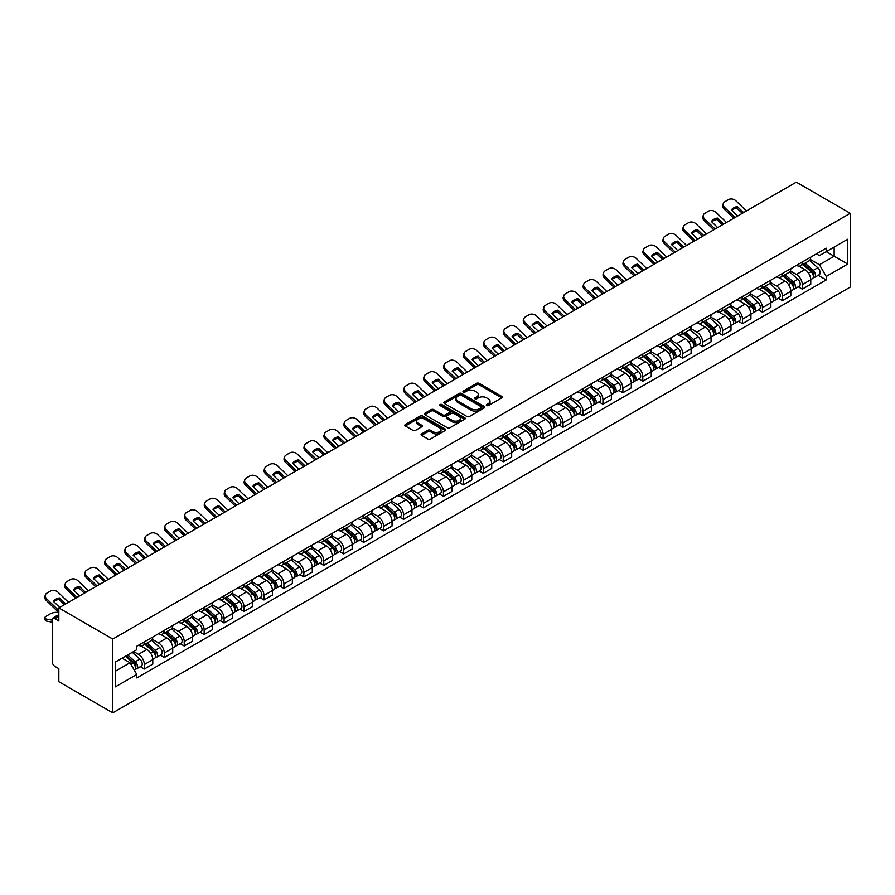 <?xml version="1.0" encoding="UTF-8"?>
<svg xmlns="http://www.w3.org/2000/svg" width="895" height="895" viewBox="0 0 895 895"><rect width="100%" height="100%" fill="white"/><g stroke="black" fill="none" stroke-linecap="round" stroke-linejoin="round"><path stroke-width="1.34" d="M486.656 405.536A1.242 0.716 0 0 0 488.413 405.536L501.748 397.839A1.779 1.029 0 0 0 502.263 397.111A1.779 1.029 0 0 0 501.748 396.384L479.161 383.351A1.779 1.029 0 0 0 476.655 383.351L463.33 391.048A1.242 0.716 0 0 0 465.087 392.066L466.81 391.07A5.672 3.278 0 0 1 474.831 391.07L476.722 392.155A5.672 3.278 0 0 1 478.377 394.471A5.672 3.278 0 0 1 476.722 396.787L474.999 397.783A1.242 0.716 0 0 0 476.755 398.801L478.478 397.805A5.672 3.278 0 0 1 486.5 397.805L488.39 398.89A5.672 3.278 0 0 1 490.046 401.206A5.672 3.278 0 0 1 488.39 403.522L486.656 404.518A1.242 0.716 0 0 0 486.656 405.536L486.656 404.518M421.579 433.907A1.779 1.029 0 0 0 421.064 434.634A1.779 1.029 0 0 0 421.579 435.362L427.911 439.02A1.779 1.029 0 0 0 430.428 439.02L445.229 430.473A1.779 1.029 0 0 0 445.744 429.745A1.779 1.029 0 0 0 445.229 429.018L422.641 415.985A1.779 1.029 0 0 0 420.135 415.985L405.334 424.532A1.779 1.029 0 0 0 404.82 425.248A1.779 1.029 0 0 0 405.334 425.975L412.987 430.394A1.779 1.029 0 0 0 415.493 430.394L421.836 426.736A1.779 1.029 0 0 0 422.35 426.009A1.779 1.029 0 0 0 421.836 425.293L418.032 423.1A4.744 2.741 0 0 1 416.645 421.165A4.744 2.741 0 0 1 419.576 418.625A4.744 2.741 0 0 1 424.745 419.218L439.613 427.81A4.744 2.741 0 0 1 441 429.745A4.744 2.741 0 0 1 438.08 432.274A4.744 2.741 0 0 1 432.9 431.681L430.428 430.249A1.779 1.029 0 0 0 427.911 430.249L421.579 433.907L421.579 435.362L427.911 431.726L427.911 430.249M112.77 639.064L58.835 607.918L796.315 182.144L850.25 213.29L112.77 639.064L112.77 712.856L850.25 287.082L850.25 213.29M466.933 416.488A1.779 1.029 0 0 0 469.439 416.488L484.251 407.941A1.779 1.029 0 0 0 484.766 407.214A1.779 1.029 0 0 0 484.251 406.498L461.663 393.453A1.779 1.029 0 0 0 459.157 393.453L444.356 402A1.779 1.029 0 0 0 443.83 402.728A1.779 1.029 0 0 0 444.356 403.455L466.933 416.488M440.519 405.804A1.242 0.716 0 0 1 441.783 405.972L464.718 419.218L449.939 427.754A1.779 1.029 0 0 1 447.422 427.754L424.845 414.709L431.177 411.085L431.177 409.608L424.845 413.266A1.779 1.029 0 0 0 424.319 413.993A1.779 1.029 0 0 0 424.845 414.709L424.845 413.266M431.177 411.085A1.779 1.029 0 0 1 433.683 411.085L433.683 409.608A1.779 1.029 0 0 0 431.177 409.608M433.683 409.608L442.846 414.9A1.779 1.029 0 0 0 445.352 414.9L449.558 412.472A1.779 1.029 0 0 0 450.073 411.745A1.779 1.029 0 0 0 449.558 411.018L440.027 405.513A1.242 0.716 0 0 1 441.783 404.506L464.74 417.752A1.779 1.029 0 0 1 465.255 418.48A1.779 1.029 0 0 1 464.74 419.207L464.74 417.752M58.835 607.918L58.835 620.985L54.875 618.691A3.614 2.092 -120 0 0 53.073 618.512A3.614 2.092 -120 0 0 52.324 620.168L52.324 661.942A3.614 2.092 -120 0 0 54.875 666.361L58.835 668.654L58.835 681.71L112.77 712.856M802.323 261.989A8.312 4.799 60 0 1 800.6 265.726L809.035 260.848A8.312 4.799 -120 0 0 810.758 257.122M790.352 270.939L796.438 274.463A8.312 4.799 60 0 1 802.323 284.644L810.758 279.777A8.312 4.799 -120 0 0 804.874 269.585L798.843 266.106M810.758 279.777L810.758 284.274L802.323 289.141L798.273 286.814M800.6 265.726A8.312 4.799 60 0 1 796.505 265.345M802.323 284.644L802.323 289.141M782.387 273.501A8.312 4.799 60 0 1 780.664 277.226L789.099 272.36A8.312 4.799 -120 0 0 790.822 268.634M778.337 298.315L782.387 300.653L790.822 295.786L790.822 291.289A8.312 4.799 -120 0 0 784.937 281.097L778.896 277.618M780.664 277.226A8.312 4.799 60 0 1 776.569 276.857M770.405 282.451L776.502 285.975A8.312 4.799 60 0 1 782.387 296.156L782.387 300.653M762.439 285.013A8.312 4.799 60 0 1 760.716 288.738L769.152 283.872A8.312 4.799 -120 0 0 770.875 280.146M758.401 309.827L762.439 312.165L770.875 307.298L770.875 302.79A8.312 4.799 -120 0 0 765.001 292.609L758.96 289.13M760.716 288.738A8.312 4.799 60 0 1 756.633 288.369M750.469 293.963L756.566 297.487A8.312 4.799 60 0 1 762.439 307.667L762.439 312.165M742.503 296.525A8.312 4.799 60 0 1 740.78 300.25L749.216 295.384A8.312 4.799 -120 0 0 750.939 291.647M738.465 321.339L742.503 323.677L750.939 318.81L750.939 314.302A8.312 4.799 -120 0 0 745.065 304.121L739.024 300.642M740.78 300.25A8.312 4.799 60 0 1 736.686 299.881M730.533 305.475L736.63 308.999A8.312 4.799 60 0 1 742.503 319.179L742.503 323.677M722.567 308.037A8.312 4.799 60 0 1 720.844 311.762L729.28 306.895A8.312 4.799 -120 0 0 731.002 303.159M718.517 332.85L722.567 335.189L731.002 330.322L731.002 325.814A8.312 4.799 -120 0 0 725.118 315.633L719.088 312.154M720.844 311.762A8.312 4.799 60 0 1 716.75 311.393M710.596 316.987L716.682 320.5A8.312 4.799 60 0 1 722.567 330.691L722.567 335.189M702.631 319.549A8.312 4.799 60 0 1 700.908 323.274L709.343 318.407A8.312 4.799 -120 0 0 711.066 314.671M698.581 344.362L702.631 346.701L711.066 341.834L711.066 337.325A8.312 4.799 -120 0 0 705.182 327.145L699.14 323.666M700.908 323.274A8.312 4.799 60 0 1 696.813 322.905M690.66 328.499L696.746 332.011A8.312 4.799 60 0 1 702.631 342.203L702.631 346.701M682.684 331.06A8.312 4.799 60 0 1 680.972 334.786L689.407 329.919A8.312 4.799 -120 0 0 691.119 326.183M678.645 355.874L682.684 358.213L691.119 353.346L691.119 348.837A8.312 4.799 -120 0 0 685.246 338.657L679.204 335.166M680.972 334.786A8.312 4.799 60 0 1 676.877 334.417M670.713 340.01L676.81 343.523A8.312 4.799 60 0 1 682.684 353.715L682.684 358.213M662.747 342.572A8.312 4.799 60 0 1 661.025 346.298L669.46 341.431A8.312 4.799 -120 0 0 671.183 337.695M658.709 367.386L662.747 369.724L671.183 364.858L671.183 360.349A8.312 4.799 -120 0 0 665.309 350.169L659.268 346.678M661.025 346.298A8.312 4.799 60 0 1 656.93 345.929M650.777 351.522L656.874 355.035A8.312 4.799 60 0 1 662.747 365.227L662.747 369.724M642.811 354.084A8.312 4.799 60 0 1 641.088 357.81L649.524 352.943A8.312 4.799 -120 0 0 651.247 349.207M638.761 378.898L642.811 381.236L651.247 376.37L651.247 371.861A8.312 4.799 -120 0 0 645.362 361.681L639.332 358.19M641.088 357.81A8.312 4.799 60 0 1 636.994 357.441M630.841 363.034L636.927 366.547A8.312 4.799 60 0 1 642.811 376.739L642.811 381.236M622.875 365.596A8.312 4.799 60 0 1 621.152 369.322L629.588 364.455A8.312 4.799 -120 0 0 631.311 360.719M618.825 390.41L622.875 392.748L631.311 387.882L631.311 383.373A8.312 4.799 -120 0 0 625.426 373.193L619.396 369.702M621.152 369.322A8.312 4.799 60 0 1 617.058 368.953M610.905 374.546L616.991 378.059A8.312 4.799 60 0 1 622.875 388.251L622.875 392.748M602.928 377.108A8.312 4.799 60 0 1 601.216 380.834L609.652 375.967A8.312 4.799 -120 0 0 611.375 372.231M598.889 401.922L602.939 404.26L611.375 399.383L611.375 394.885A8.312 4.799 -120 0 0 605.49 384.705L599.449 381.214M601.216 380.834A8.312 4.799 60 0 1 597.122 380.464M590.957 386.058L597.054 389.571A8.312 4.799 60 0 1 602.939 399.752L602.939 404.26M582.992 388.609A8.312 4.799 60 0 1 581.269 392.346L589.704 387.479A8.312 4.799 -120 0 0 591.427 383.742M578.953 413.434L582.992 415.772L591.427 410.894L591.427 406.397A8.312 4.799 -120 0 0 585.554 396.216L579.512 392.726M581.269 392.346A8.312 4.799 60 0 1 577.185 391.976M571.021 397.57L577.118 401.083A8.312 4.799 60 0 1 582.992 411.264L582.992 415.772M563.056 400.121A8.312 4.799 60 0 1 561.333 403.858L569.768 398.991A8.312 4.799 -120 0 0 571.491 395.254M559.017 424.946L563.056 427.284L571.491 422.406L571.491 417.909A8.312 4.799 -120 0 0 565.618 407.728L559.576 404.238M561.333 403.858A8.312 4.799 60 0 1 557.238 403.488M551.085 409.082L557.182 412.595A8.312 4.799 60 0 1 563.056 422.776L563.056 427.284M543.12 411.633A8.312 4.799 60 0 1 541.397 415.369L549.832 410.503A8.312 4.799 -120 0 0 551.555 406.766M539.07 436.458L543.12 438.796L551.555 433.918L551.555 429.421A8.312 4.799 -120 0 0 545.67 419.24L539.64 415.75M541.397 415.369A8.312 4.799 60 0 1 537.302 414.989M531.149 420.594L537.235 424.107A8.312 4.799 60 0 1 543.12 434.288L543.12 438.796M523.183 423.145A8.312 4.799 60 0 1 521.461 426.881L529.896 422.015A8.312 4.799 -120 0 0 531.619 418.278M519.134 447.97L523.183 450.308L531.619 445.43L531.619 440.933A8.312 4.799 -120 0 0 525.734 430.752L519.693 427.262M521.461 426.881A8.312 4.799 60 0 1 517.366 426.501M511.202 432.106L517.299 435.619A8.312 4.799 60 0 1 523.183 445.799L523.183 450.308M503.236 434.657A8.312 4.799 60 0 1 501.513 438.393L509.949 433.527A8.312 4.799 -120 0 0 511.671 429.79M499.197 459.482L503.236 461.82L511.671 456.942L511.671 452.445A8.312 4.799 -120 0 0 505.798 442.264L499.757 438.774M501.513 438.393A8.312 4.799 60 0 1 497.43 438.013M491.265 443.618L497.363 447.131A8.312 4.799 60 0 1 503.236 457.311L503.236 461.82M483.3 446.169A8.312 4.799 60 0 1 481.577 449.905L490.012 445.039A8.312 4.799 -120 0 0 491.735 441.302M479.261 470.994L483.3 473.332L491.735 468.454L491.735 463.957A8.312 4.799 -120 0 0 485.862 453.776L479.821 450.286M481.577 449.905A8.312 4.799 60 0 1 477.482 449.525M471.329 455.13L477.427 458.643A8.312 4.799 60 0 1 483.3 468.823L483.3 473.332M463.364 457.681A8.312 4.799 60 0 1 461.641 461.417L470.076 456.551A8.312 4.799 -120 0 0 471.799 452.814M459.314 482.506L463.364 484.844L471.799 479.966L471.799 475.469A8.312 4.799 -120 0 0 465.915 465.288L459.885 461.798M461.641 461.417A8.312 4.799 60 0 1 457.546 461.037M451.393 466.642L457.479 470.155A8.312 4.799 60 0 1 463.364 480.335L463.364 484.844M443.428 469.193A8.312 4.799 60 0 1 441.705 472.929L450.14 468.051A8.312 4.799 -120 0 0 451.863 464.326M439.378 494.018L443.428 496.356L451.863 491.478L451.863 486.981A8.312 4.799 -120 0 0 445.978 476.8L439.937 473.31M441.705 472.929A8.312 4.799 60 0 1 437.61 472.549M431.457 478.143L437.543 481.667A8.312 4.799 60 0 1 443.428 491.847L443.428 496.356M423.48 480.704A8.312 4.799 60 0 1 421.769 484.441L430.204 479.563A8.312 4.799 -120 0 0 431.916 475.838M419.442 505.53L423.48 507.857L431.927 502.99L431.927 498.493A8.312 4.799 -120 0 0 426.042 488.312L420.001 484.821M421.769 484.441A8.312 4.799 60 0 1 417.674 484.061M411.51 489.654L417.607 493.179A8.312 4.799 60 0 1 423.48 503.359L423.48 507.857M403.544 492.216A8.312 4.799 60 0 1 401.821 495.953L410.257 491.075A8.312 4.799 -120 0 0 411.98 487.35M399.506 517.042L403.544 519.368L411.98 514.502L411.98 510.005A8.312 4.799 -120 0 0 406.106 499.813L400.065 496.333M401.821 495.953A8.312 4.799 60 0 1 397.727 495.573M391.574 501.166L397.671 504.69A8.312 4.799 60 0 1 403.544 514.871L403.544 519.368M383.608 503.728A8.312 4.799 60 0 1 381.885 507.465L390.321 502.587A8.312 4.799 -120 0 0 392.044 498.862M379.558 528.553L383.608 530.88L392.044 526.014L392.044 521.516A8.312 4.799 -120 0 0 386.17 511.325L380.129 507.845M381.885 507.465A8.312 4.799 60 0 1 377.791 507.085M371.638 512.678L377.724 516.202A8.312 4.799 60 0 1 383.608 526.383L383.608 530.88M363.672 515.24A8.312 4.799 60 0 1 361.949 518.977L370.385 514.099A8.312 4.799 -120 0 0 372.107 510.374M359.622 540.065L363.672 542.392L372.107 537.526L372.107 533.028A8.312 4.799 -120 0 0 366.223 522.837L360.193 519.357M361.949 518.977A8.312 4.799 60 0 1 357.855 518.597M351.701 524.19L357.787 527.714A8.312 4.799 60 0 1 363.672 537.895L363.672 542.392M343.736 526.752A8.312 4.799 60 0 1 342.013 530.489L350.448 525.611A8.312 4.799 -120 0 0 352.171 521.886M339.686 551.577L343.736 553.904L352.171 549.038L352.171 544.54A8.312 4.799 -120 0 0 346.287 534.349L340.245 530.869M342.013 530.489A8.312 4.799 60 0 1 337.918 530.108M331.754 535.702L337.851 539.226A8.312 4.799 60 0 1 343.736 549.407L343.736 553.904M323.789 538.264A8.312 4.799 60 0 1 322.066 542.001L330.501 537.123A8.312 4.799 -120 0 0 332.224 533.398M319.75 563.089L323.789 565.416L332.224 560.55L332.224 556.052A8.312 4.799 -120 0 0 326.351 545.861L320.309 542.381M322.066 542.001A8.312 4.799 60 0 1 317.982 541.62M311.818 547.214L317.915 550.738A8.312 4.799 60 0 1 323.789 560.919L323.789 565.416M303.853 549.776A8.312 4.799 60 0 1 302.13 553.513L310.565 548.635A8.312 4.799 -120 0 0 312.288 544.91M299.814 574.59L303.853 576.928L312.288 572.062L312.288 567.564A8.312 4.799 -120 0 0 306.414 557.372L300.373 553.893M302.13 553.513A8.312 4.799 60 0 1 298.035 553.132M291.882 558.726L297.979 562.25A8.312 4.799 60 0 1 303.853 572.431L303.853 576.928M283.916 561.288A8.312 4.799 60 0 1 282.193 565.014L290.629 560.147A8.312 4.799 -120 0 0 292.352 556.421M279.866 586.102L283.916 588.44L292.352 583.574L292.352 579.065A8.312 4.799 -120 0 0 286.467 568.884L280.437 565.405M282.193 565.014A8.312 4.799 60 0 1 278.099 564.644M271.946 570.238L278.032 573.762A8.312 4.799 60 0 1 283.916 583.943L283.916 588.44M263.98 572.8A8.312 4.799 60 0 1 262.257 576.525L270.693 571.659A8.312 4.799 -120 0 0 272.416 567.922M259.93 597.614L263.98 599.952L272.416 595.085L272.416 590.577A8.312 4.799 -120 0 0 266.531 580.396L260.49 576.917M262.257 576.525A8.312 4.799 60 0 1 258.163 576.156M252.01 581.75L258.096 585.274A8.312 4.799 60 0 1 263.98 595.455L263.98 599.952M244.033 584.312A8.312 4.799 60 0 1 242.321 588.037L250.757 583.171A8.312 4.799 -120 0 0 252.468 579.434M239.994 609.126L244.033 611.464L252.468 606.597L252.468 602.089A8.312 4.799 -120 0 0 246.595 591.908L240.554 588.429M242.321 588.037A8.312 4.799 60 0 1 238.227 587.668M232.062 593.262L238.159 596.786A8.312 4.799 60 0 1 244.033 606.967L244.033 611.464M224.097 595.824A8.312 4.799 60 0 1 222.374 599.549L230.809 594.683A8.312 4.799 -120 0 0 232.532 590.946M220.058 620.638L224.097 622.976L232.532 618.109L232.532 613.601A8.312 4.799 -120 0 0 226.659 603.42L220.617 599.941M222.374 599.549A8.312 4.799 60 0 1 218.279 599.18M212.126 604.774L218.223 608.287A8.312 4.799 60 0 1 224.097 618.479L224.097 622.976M204.161 607.336A8.312 4.799 60 0 1 202.438 611.061L210.873 606.195A8.312 4.799 -120 0 0 212.596 602.458M200.111 632.15L204.161 634.488L212.596 629.621L212.596 625.113A8.312 4.799 -120 0 0 206.711 614.932L200.681 611.442M202.438 611.061A8.312 4.799 60 0 1 198.343 610.692M192.19 616.286L198.276 619.799A8.312 4.799 60 0 1 204.161 629.99L204.161 634.488M184.225 618.848A8.312 4.799 60 0 1 182.502 622.573L190.937 617.707A8.312 4.799 -120 0 0 192.66 613.97M180.175 643.662L184.225 646L192.66 641.133L192.66 636.625A8.312 4.799 -120 0 0 186.775 626.444L180.745 622.954M182.502 622.573A8.312 4.799 60 0 1 178.407 622.204M172.254 627.798L178.34 631.311A8.312 4.799 60 0 1 184.225 641.502L184.225 646M164.277 630.36A8.312 4.799 60 0 1 162.566 634.085L171.001 629.219A8.312 4.799 -120 0 0 172.724 625.482M160.239 655.174L164.288 657.512L172.724 652.645L172.724 648.137A8.312 4.799 -120 0 0 166.839 637.956L160.798 634.465M162.566 634.085A8.312 4.799 60 0 1 158.471 633.716M152.307 639.31L158.404 642.823A8.312 4.799 60 0 1 164.288 653.014L164.288 657.512M144.341 641.872A8.312 4.799 60 0 1 142.618 645.597L151.054 640.731A8.312 4.799 -120 0 0 152.776 636.994M140.302 666.685L144.341 669.024L152.776 664.157L152.776 659.649A8.312 4.799 -120 0 0 146.903 649.468L140.862 645.977M142.618 645.597A8.312 4.799 60 0 1 138.535 645.228M133.612 651.538L138.468 654.334A8.312 4.799 60 0 1 144.341 664.526L144.341 669.024M816.441 253.833L819.451 255.567L847.699 239.256L834.151 247.087L834.151 256.227L819.451 264.719L810.288 259.427M115.332 671.239L130.032 662.747L136.801 674.483L115.332 686.879L115.332 662.087L136.801 649.692L136.801 646.224L826.219 248.183L826.219 251.652L847.699 264.059L826.219 276.454L819.451 264.719M847.699 239.256L847.699 264.059M136.801 674.483L136.801 677.951L826.219 279.922L826.219 276.454M130.032 662.747L122.1 658.172M818.22 275.302L826.219 279.922M487.16 405.703L488.39 404.999A5.672 3.278 0 0 0 490.046 402.683L490.046 401.206M478.377 394.471L478.377 395.948A5.672 3.278 0 0 1 476.722 398.264L475.491 398.969M501.726 397.85L479.161 384.828A1.779 1.029 0 0 0 476.655 384.828L463.823 392.234M484.217 407.952L461.663 394.93A1.779 1.029 0 0 0 459.157 394.93L444.379 403.466L444.356 402M481.107 407.728A1.242 0.716 0 0 0 481.107 406.71L461.283 395.266A1.242 0.716 0 0 0 459.527 395.266L457.714 396.317A5.672 3.278 0 0 0 456.047 398.633A5.672 3.278 0 0 0 457.714 400.949L471.262 408.78A5.672 3.278 0 0 0 479.295 408.78L481.107 407.728L481.107 409.205A1.242 0.716 0 0 0 481.476 408.691L481.476 407.214M456.047 398.633L456.047 400.11A5.672 3.278 0 0 0 457.714 402.426L457.714 400.949M481.107 409.205L479.295 410.246A5.672 3.278 0 0 1 471.262 410.246L457.714 402.426M433.683 411.085L442.846 416.376A1.779 1.029 0 0 0 445.352 416.376L449.558 413.949A1.779 1.029 0 0 0 450.073 413.221L450.073 411.745M452.344 420.381A4.744 2.741 0 0 0 457.524 420.974A4.744 2.741 0 0 0 460.455 418.446A4.744 2.741 0 0 0 459.057 416.511L453.821 413.479A1.779 1.029 0 0 0 451.315 413.479L447.108 415.906A1.779 1.029 0 0 0 446.594 416.634A1.779 1.029 0 0 0 447.108 417.361L452.344 420.381L452.344 421.858A4.744 2.741 0 0 0 457.524 422.451A4.744 2.741 0 0 0 460.455 419.923L460.455 418.446M446.594 416.634L446.594 418.11A1.779 1.029 0 0 0 447.108 418.838L447.108 417.361M452.344 421.858L447.108 418.838M441 429.745L441 431.222A4.744 2.741 0 0 1 438.08 433.751A4.744 2.741 0 0 1 432.9 433.158L430.428 431.726A1.779 1.029 0 0 0 427.911 431.726M416.645 421.165L416.645 422.641A4.744 2.741 0 0 0 418.032 424.577L418.032 423.1M421.836 425.293L421.836 426.736L418.032 424.577M445.229 429.018L445.229 430.473L422.641 417.462A1.779 1.029 0 0 0 420.135 417.462L405.357 425.986M802.893 264.394L811.027 271.644A4.52 2.607 60 0 1 812.436 278.636L810.758 279.609M803.117 264.584L806.932 266.788M803.721 263.924L812.761 271.99A2.17 1.253 60 0 1 813.443 275.347A2.17 1.253 60 0 1 813.242 275.425M805.075 263.141L813.197 270.391A4.52 2.607 60 0 1 814.618 277.372A4.52 2.607 60 0 1 813.253 277.517M809.595 260.423L817.795 267.728A4.52 2.607 60 0 1 819.216 274.72L814.618 277.372M737.603 216.042L731.372 210.034A11.21 8.189 -160.8 0 1 737.379 206.566L736.853 208.076L742.302 213.323M743.611 212.574L737.379 206.566M731.774 210.415A11.21 8.189 -160.8 0 1 736.853 208.076M733.743 218.268L724.089 208.982A5.426 3.96 -160.8 0 1 722.802 204.989L723.328 203.467A5.426 3.96 19.2 0 0 724.626 207.461L724.089 208.982M746.43 210.951L735.992 200.894A5.426 3.96 19.2 0 0 728.53 199.607L724.816 201.744A5.426 3.96 19.2 0 0 723.328 203.467M735.052 217.519L724.626 207.461M782.957 275.906L791.079 283.156A4.52 2.607 60 0 1 792.5 290.137L790.811 291.121M783.17 276.096L786.996 278.3M783.774 275.436L792.813 283.502A2.17 1.253 60 0 1 793.496 286.847A2.17 1.253 60 0 1 793.306 286.926M785.128 274.653L793.261 281.903A4.52 2.607 60 0 1 794.67 288.884A4.52 2.607 60 0 1 793.306 289.029M789.659 271.935L797.859 279.24A4.52 2.607 60 0 1 799.28 286.232L794.67 288.884M763.021 287.418L771.143 294.668A4.52 2.607 60 0 1 772.564 301.649L770.875 302.622M763.234 287.608L767.06 289.812M763.838 286.948L772.877 295.014A2.17 1.253 60 0 1 773.56 298.359A2.17 1.253 60 0 1 773.358 298.438M765.191 286.165L773.314 293.415A4.52 2.607 60 0 1 774.734 300.396A4.52 2.607 60 0 1 773.369 300.541M769.722 283.447L777.923 290.752A4.52 2.607 60 0 1 779.332 297.744L774.734 300.396M717.667 227.554L711.435 221.546A11.21 8.189 -160.8 0 1 717.443 218.078L716.917 219.588L722.366 224.835M723.675 224.086L717.443 218.078M711.838 221.926A11.21 8.189 -160.8 0 1 716.917 219.588M713.796 229.78L704.152 220.494A5.426 3.96 -160.8 0 1 702.866 216.5L703.392 214.979A5.426 3.96 19.2 0 0 704.678 218.973L704.152 220.494M726.494 222.463L716.056 212.406A5.426 3.96 19.2 0 0 708.583 211.119L704.88 213.256A5.426 3.96 19.2 0 0 703.392 214.979M715.116 229.03L704.678 218.973M697.731 239.066L691.499 233.058A11.21 8.189 -160.8 0 1 697.507 229.59L696.981 231.1L702.43 236.347M703.738 235.598L697.507 229.59M691.891 233.438A11.21 8.189 -160.8 0 1 696.981 231.1M693.86 241.292L684.216 232.006A5.426 3.96 -160.8 0 1 682.93 228.012L683.456 226.491A5.426 3.96 19.2 0 0 684.742 230.485L684.216 232.006M706.547 233.964L696.12 223.918A5.426 3.96 19.2 0 0 688.647 222.631L684.943 224.768A5.426 3.96 19.2 0 0 683.456 226.491M695.18 240.542L684.742 230.485M743.085 298.93L751.207 306.179A4.52 2.607 60 0 1 752.628 313.161L750.939 314.134M743.297 299.12L747.124 301.324M743.902 298.449L752.941 306.526A2.17 1.253 60 0 1 753.624 309.871A2.17 1.253 60 0 1 753.422 309.95M745.255 297.677L753.377 304.926A4.52 2.607 60 0 1 754.798 311.907A4.52 2.607 60 0 1 753.433 312.053M749.786 294.958L757.975 302.264A4.52 2.607 60 0 1 759.396 309.256L754.798 311.907M723.138 310.442L731.271 317.691A4.52 2.607 60 0 1 732.681 324.672L731.002 325.646M723.361 310.632L727.187 312.836M723.965 309.961L733.005 318.038A2.17 1.253 60 0 1 733.687 321.383A2.17 1.253 60 0 1 733.486 321.462M725.319 309.189L733.441 316.438A4.52 2.607 60 0 1 734.862 323.419A4.52 2.607 60 0 1 733.497 323.565M729.85 306.47L738.039 313.776A4.52 2.607 60 0 1 739.46 320.768L734.862 323.419M703.201 321.954L711.324 329.203A4.52 2.607 60 0 1 712.744 336.184L711.066 337.158M703.414 322.144L707.24 324.348M704.018 321.473L713.069 329.55A2.17 1.253 60 0 1 713.74 332.895A2.17 1.253 60 0 1 713.55 332.974M705.372 320.701L713.505 327.95A4.52 2.607 60 0 1 714.915 334.931A4.52 2.607 60 0 1 713.55 335.077M709.903 317.971L718.103 325.288A4.52 2.607 60 0 1 719.524 332.28L714.915 334.931M677.795 250.578L671.563 244.57A11.21 8.189 -160.8 0 1 677.56 241.102L677.034 242.612L682.482 247.859M683.802 247.109L677.56 241.102M671.955 244.95A11.21 8.189 -160.8 0 1 677.034 242.612M673.924 252.804L664.28 243.518A5.426 3.96 -160.8 0 1 662.994 239.513L663.519 238.003A5.426 3.96 19.2 0 0 664.806 241.997L664.28 243.518M686.61 245.476L676.184 235.43A5.426 3.96 19.2 0 0 668.71 234.143L665.007 236.28A5.426 3.96 19.2 0 0 663.519 238.003M675.233 252.043L664.806 241.997M657.859 262.09L651.616 256.082A11.21 8.189 -160.8 0 1 657.624 252.614L657.098 254.124L662.546 259.371M663.855 258.621L657.624 252.614M652.019 256.462A11.21 8.189 -160.8 0 1 657.098 254.124M653.988 264.316L644.344 255.03A5.426 3.96 -160.8 0 1 643.046 251.025L643.583 249.515A5.426 3.96 19.2 0 0 644.87 253.509L644.344 255.03M666.674 256.988L656.236 246.942A5.426 3.96 19.2 0 0 648.774 245.655L645.06 247.792A5.426 3.96 19.2 0 0 643.583 249.515M655.297 263.555L644.87 253.509M637.911 273.59L631.68 267.594A11.21 8.189 -160.8 0 1 637.688 264.126L637.162 265.636L642.61 270.883M643.919 270.122L637.688 264.126M632.083 267.974A11.21 8.189 -160.8 0 1 637.162 265.636M634.04 275.828L624.397 266.531A5.426 3.96 -160.8 0 1 623.11 262.537L623.636 261.027A5.426 3.96 19.2 0 0 624.923 265.021L624.397 266.531M646.738 268.5L636.3 258.454A5.426 3.96 19.2 0 0 628.827 257.167L625.124 259.304A5.426 3.96 19.2 0 0 623.636 261.027M635.36 275.067L624.923 265.021M683.265 333.466L691.387 340.715A4.52 2.607 60 0 1 692.808 347.696L691.119 348.67M683.478 333.656L687.304 335.86M684.082 332.985L693.122 341.051A2.17 1.253 60 0 1 693.804 344.407A2.17 1.253 60 0 1 693.614 344.486M685.436 332.213L693.558 339.462A4.52 2.607 60 0 1 694.979 346.443A4.52 2.607 60 0 1 693.614 346.589M689.967 329.483L698.167 336.8A4.52 2.607 60 0 1 699.588 343.792L694.979 346.443M617.975 285.102L611.744 279.106A11.21 8.189 -160.8 0 1 617.751 275.638L617.226 277.148L622.674 282.395M623.983 281.634L617.751 275.638M612.135 279.486A11.21 8.189 -160.8 0 1 617.226 277.148M614.104 287.34L604.461 278.043A5.426 3.96 -160.8 0 1 603.174 274.049L603.7 272.539A5.426 3.96 19.2 0 0 604.986 276.533L604.461 278.043M626.791 280.012L616.364 269.966A5.426 3.96 19.2 0 0 608.891 268.679L605.188 270.816A5.426 3.96 19.2 0 0 603.7 272.539M615.424 286.579L604.986 276.533M663.329 344.978L671.451 352.227A4.52 2.607 60 0 1 672.872 359.208L671.183 360.182M663.542 345.168L667.368 347.372M664.146 344.497L673.185 352.563A2.17 1.253 60 0 1 673.868 355.919A2.17 1.253 60 0 1 673.666 355.997M665.5 343.725L673.622 350.974A4.52 2.607 60 0 1 675.043 357.955A4.52 2.607 60 0 1 673.678 358.101M670.031 340.995L678.22 348.312A4.52 2.607 60 0 1 679.641 355.304L675.043 357.955M598.039 296.614L591.808 290.606A11.21 8.189 -160.8 0 1 597.815 287.138L597.278 288.66L602.727 293.907M604.047 293.146L597.815 287.138M592.199 290.998A11.21 8.189 -160.8 0 1 597.278 288.66M594.168 298.852L584.524 289.555A5.426 3.96 -160.8 0 1 583.238 285.561L583.764 284.051A5.426 3.96 19.2 0 0 585.05 288.045L584.524 289.555M606.855 291.524L596.428 281.477A5.426 3.96 19.2 0 0 588.955 280.191L585.252 282.328A5.426 3.96 19.2 0 0 583.764 284.051M595.477 298.091L585.05 288.045M643.393 356.49L651.515 363.739A4.52 2.607 60 0 1 652.936 370.72L651.247 371.693M643.606 356.68L647.432 358.884M644.21 356.009L653.249 364.075A2.17 1.253 60 0 1 653.932 367.431A2.17 1.253 60 0 1 653.73 367.509M645.563 355.225L653.686 362.475A4.52 2.607 60 0 1 655.106 369.467A4.52 2.607 60 0 1 653.742 369.613M650.094 352.507L658.284 359.824A4.52 2.607 60 0 1 659.704 366.816L655.106 369.467M578.103 308.126L571.86 302.118A11.21 8.189 -160.8 0 1 577.868 298.65L577.342 300.172L582.79 305.419M584.111 304.658L577.868 298.65M572.263 302.51A11.21 8.189 -160.8 0 1 577.342 300.172M574.232 310.364L564.588 301.067A5.426 3.96 -160.8 0 1 563.302 297.073L563.828 295.563A5.426 3.96 19.2 0 0 565.114 299.556L564.588 301.067M586.919 303.036L576.481 292.989A5.426 3.96 19.2 0 0 569.019 291.703L565.304 293.84A5.426 3.96 19.2 0 0 563.828 295.563M575.541 309.603L565.114 299.556M623.446 368.002L631.579 375.251A4.52 2.607 60 0 1 632.989 382.232L631.311 383.205M623.67 368.192L627.484 370.396M624.274 367.521L633.313 375.587A2.17 1.253 60 0 1 633.996 378.943A2.17 1.253 60 0 1 633.794 379.021M625.627 366.737L633.75 373.987A4.52 2.607 60 0 1 635.17 380.979A4.52 2.607 60 0 1 633.805 381.125M630.147 364.019L638.348 371.335A4.52 2.607 60 0 1 639.768 378.328L635.17 380.979M558.156 319.638L551.924 313.63A11.21 8.189 -160.8 0 1 557.932 310.162L557.406 311.684L562.854 316.931M564.163 316.17L557.932 310.162M552.327 314.022A11.21 8.189 -160.8 0 1 557.406 311.684M554.296 321.876L544.641 312.579A5.426 3.96 -160.8 0 1 543.354 308.585L543.88 307.075A5.426 3.96 19.2 0 0 545.167 311.068L544.641 312.579M566.982 314.548L556.545 304.501A5.426 3.96 19.2 0 0 549.071 303.215L545.368 305.352A5.426 3.96 19.2 0 0 543.88 307.075M555.605 321.115L545.167 311.068M603.51 379.514L611.632 386.763A4.52 2.607 60 0 1 613.053 393.744L611.363 394.717M603.722 379.704L607.548 381.908M604.326 379.032L613.366 387.099A2.17 1.253 60 0 1 614.048 390.455A2.17 1.253 60 0 1 613.858 390.533M605.68 378.249L613.813 385.499A4.52 2.607 60 0 1 615.223 392.491A4.52 2.607 60 0 1 613.858 392.636M610.211 375.531L618.411 382.847A4.52 2.607 60 0 1 619.832 389.84L615.223 392.491M538.219 331.15L531.988 325.142A11.21 8.189 -160.8 0 1 537.996 321.674L537.47 323.196L542.918 328.443M544.227 327.682L537.996 321.674M532.391 325.534A11.21 8.189 -160.8 0 1 537.47 323.196M534.349 333.387L524.705 324.091A5.426 3.96 -160.8 0 1 523.418 320.097L523.944 318.586A5.426 3.96 19.2 0 0 525.231 322.58L524.705 324.091M547.035 326.06L536.608 316.013A5.426 3.96 19.2 0 0 529.135 314.716L525.432 316.864A5.426 3.96 19.2 0 0 523.944 318.586M535.669 332.627L525.231 322.58M583.574 391.014L591.696 398.275A4.52 2.607 60 0 1 593.116 405.256L591.427 406.229M583.786 391.216L587.612 393.42M584.39 390.544L593.43 398.611A2.17 1.253 60 0 1 594.112 401.967A2.17 1.253 60 0 1 593.911 402.045M585.744 389.761L593.866 397.011A4.52 2.607 60 0 1 595.287 404.003A4.52 2.607 60 0 1 593.922 404.148M590.275 387.043L598.475 394.359A4.52 2.607 60 0 1 599.885 401.352L595.287 404.003M518.283 342.662L512.052 336.654A11.21 8.189 -160.8 0 1 518.06 333.186L517.534 334.708L522.982 339.955M524.291 339.194L518.06 333.186M512.443 337.046A11.21 8.189 -160.8 0 1 517.534 334.708M514.412 344.899L504.769 335.603A5.426 3.96 -160.8 0 1 503.482 331.609L504.008 330.098A5.426 3.96 19.2 0 0 505.295 334.092L504.769 335.603M527.099 337.572L516.672 327.525A5.426 3.96 19.2 0 0 509.199 326.228L505.496 328.375A5.426 3.96 19.2 0 0 504.008 330.098M515.721 344.139L505.295 334.092M563.637 402.526L571.76 409.776A4.52 2.607 60 0 1 573.18 416.768L571.491 417.741M563.85 402.728L567.676 404.932M564.454 402.056L573.494 410.123A2.17 1.253 60 0 1 574.176 413.479A2.17 1.253 60 0 1 573.975 413.557M565.808 401.273L573.93 408.523A4.52 2.607 60 0 1 575.351 415.515A4.52 2.607 60 0 1 573.986 415.66M570.339 398.555L578.528 405.871A4.52 2.607 60 0 1 579.949 412.852L575.351 415.515M498.347 354.174L492.105 348.166A11.21 8.189 -160.8 0 1 498.112 344.698L497.586 346.22L503.035 351.466M504.355 350.706L498.112 344.698M492.507 348.558A11.21 8.189 -160.8 0 1 497.586 346.22M494.476 356.411L484.833 347.115A5.426 3.96 -160.8 0 1 483.546 343.121L484.072 341.61A5.426 3.96 19.2 0 0 485.358 345.604L484.833 347.115M507.163 349.084L496.736 339.037A5.426 3.96 19.2 0 0 489.263 337.739L485.549 339.887A5.426 3.96 19.2 0 0 484.072 341.61M495.785 355.651L485.358 345.604M543.69 414.038L551.823 421.288A4.52 2.607 60 0 1 553.233 428.28L551.555 429.253M543.914 414.24L547.729 416.443M544.518 413.568L553.558 421.634A2.17 1.253 60 0 1 554.24 424.991A2.17 1.253 60 0 1 554.039 425.069M545.872 412.785L553.994 420.035A4.52 2.607 60 0 1 555.415 427.027A4.52 2.607 60 0 1 554.05 427.172M550.403 410.067L558.592 417.383A4.52 2.607 60 0 1 560.013 424.364L555.415 427.027M478.4 365.686L472.168 359.678A11.21 8.189 -160.8 0 1 478.176 356.21L477.65 357.731L483.099 362.978M484.408 362.218L478.176 356.21M472.571 360.07A11.21 8.189 -160.8 0 1 477.65 357.731M474.54 367.923L464.885 358.626A5.426 3.96 -160.8 0 1 463.599 354.633L464.125 353.122A5.426 3.96 19.2 0 0 465.422 357.116L464.885 358.626M487.227 360.595L476.789 350.549A5.426 3.96 19.2 0 0 469.327 349.251L465.613 351.399A5.426 3.96 19.2 0 0 464.125 353.122M475.849 367.163L465.422 357.116M523.754 425.55L531.876 432.8A4.52 2.607 60 0 1 533.297 439.792L531.608 440.765M523.967 425.751L527.793 427.955M524.571 425.08L533.621 433.146A2.17 1.253 60 0 1 534.293 436.503A2.17 1.253 60 0 1 534.102 436.581M525.924 424.297L534.058 431.547A4.52 2.607 60 0 1 535.467 438.539A4.52 2.607 60 0 1 534.102 438.684M530.455 421.579L538.656 428.895A4.52 2.607 60 0 1 540.077 435.876L535.467 438.539M458.464 377.198L452.232 371.19A11.21 8.189 -160.8 0 1 458.24 367.722L457.714 369.243L463.162 374.49M464.471 373.73L458.24 367.722M452.635 371.57A11.21 8.189 -160.8 0 1 457.714 369.243M454.593 379.435L444.949 370.138A5.426 3.96 -160.8 0 1 443.663 366.144L444.188 364.634A5.426 3.96 19.2 0 0 445.475 368.628L444.949 370.138M467.291 372.107L456.853 362.061A5.426 3.96 19.2 0 0 449.379 360.763L445.676 362.911A5.426 3.96 19.2 0 0 444.188 364.634M455.913 378.674L445.475 368.628M503.818 437.062L511.94 444.312A4.52 2.607 60 0 1 513.361 451.304L511.671 452.277M504.03 437.252L507.857 439.467M504.635 436.592L513.674 444.658A2.17 1.253 60 0 1 514.356 448.015A2.17 1.253 60 0 1 514.155 448.093M505.988 435.809L514.11 443.059A4.52 2.607 60 0 1 515.531 450.051A4.52 2.607 60 0 1 514.166 450.196M510.519 433.09L518.72 440.407A4.52 2.607 60 0 1 520.129 447.388L515.531 450.051M438.528 388.71L432.296 382.702A11.21 8.189 -160.8 0 1 438.304 379.234L437.778 380.755L443.226 386.002M444.535 385.242L438.304 379.234M432.688 383.082A11.21 8.189 -160.8 0 1 437.778 380.755M434.657 390.947L425.013 381.65A5.426 3.96 -160.8 0 1 423.727 377.656L424.252 376.146A5.426 3.96 19.2 0 0 425.539 380.14L425.013 381.65M447.343 383.619L436.917 373.573A5.426 3.96 19.2 0 0 429.443 372.275L425.74 374.423A5.426 3.96 19.2 0 0 424.252 376.146M435.977 390.186L425.539 380.14M483.882 448.574L492.004 455.823A4.52 2.607 60 0 1 493.425 462.816L491.735 463.789M484.094 448.764L487.92 450.979M484.698 448.104L493.738 456.17A2.17 1.253 60 0 1 494.42 459.527A2.17 1.253 60 0 1 494.219 459.605M486.052 447.321L494.174 454.57A4.52 2.607 60 0 1 495.595 461.563A4.52 2.607 60 0 1 494.23 461.708M490.583 444.602L498.772 451.919A4.52 2.607 60 0 1 500.193 458.9L495.595 461.563M418.591 400.222L412.36 394.214A11.21 8.189 -160.8 0 1 418.368 390.746L417.831 392.267L423.279 397.514M424.599 396.753L418.368 390.746M412.752 394.594A11.21 8.189 -160.8 0 1 417.831 392.267M414.721 402.459L405.077 393.162A5.426 3.96 -160.8 0 1 403.79 389.168L404.316 387.647A5.426 3.96 19.2 0 0 405.603 391.652L405.077 393.162M427.407 395.131L416.981 385.085A5.426 3.96 19.2 0 0 409.507 383.787L405.804 385.935A5.426 3.96 19.2 0 0 404.316 387.647M416.03 401.698L405.603 391.652M463.934 460.086L472.068 467.335A4.52 2.607 60 0 1 473.489 474.328L471.799 475.301M464.158 460.276L467.984 462.491M464.762 459.616L473.802 467.682A2.17 1.253 60 0 1 474.484 471.038A2.17 1.253 60 0 1 474.283 471.117M466.116 458.833L474.238 466.082A4.52 2.607 60 0 1 475.659 473.075A4.52 2.607 60 0 1 474.294 473.22M470.647 456.114L478.836 463.431A4.52 2.607 60 0 1 480.257 470.412L475.659 473.075M398.655 411.734L392.413 405.726A11.21 8.189 -160.8 0 1 398.42 402.258L397.895 403.779L403.343 409.026M404.663 408.265L398.42 402.258M392.815 406.106A11.21 8.189 -160.8 0 1 397.895 403.779M394.784 413.971L385.141 404.674A5.426 3.96 -160.8 0 1 383.843 400.68L384.38 399.159A5.426 3.96 19.2 0 0 385.667 403.164L385.141 404.674M407.471 406.643L397.033 396.586A5.426 3.96 19.2 0 0 389.571 395.299L385.857 397.436A5.426 3.96 19.2 0 0 384.38 399.159M396.093 413.21L385.667 403.164M443.998 471.598L452.12 478.847A4.52 2.607 60 0 1 453.541 485.84L451.863 486.813M444.211 471.788L448.037 474.003M444.826 471.128L453.866 479.194A2.17 1.253 60 0 1 454.537 482.55A2.17 1.253 60 0 1 454.347 482.629M446.169 470.345L454.302 477.594A4.52 2.607 60 0 1 455.712 484.587A4.52 2.607 60 0 1 454.358 484.732M450.7 467.626L458.9 474.943A4.52 2.607 60 0 1 460.321 481.924L455.712 484.587M378.708 423.245L372.477 417.238A11.21 8.189 -160.8 0 1 378.484 413.77L377.958 415.28L383.407 420.538M384.716 419.777L378.484 413.77M372.879 417.618A11.21 8.189 -160.8 0 1 377.958 415.28M374.848 425.483L365.194 416.186A5.426 3.96 -160.8 0 1 363.907 412.192L364.433 410.671A5.426 3.96 19.2 0 0 365.719 414.665L365.194 416.186M387.535 418.155L377.097 408.098A5.426 3.96 19.2 0 0 369.624 406.811L365.921 408.948A5.426 3.96 19.2 0 0 364.433 410.671M376.157 424.722L365.719 414.665M424.062 483.11L432.184 490.359A4.52 2.607 60 0 1 433.605 497.351L431.916 498.325M424.275 483.3L428.101 485.515M424.879 482.64L433.918 490.706A2.17 1.253 60 0 1 434.601 494.062A2.17 1.253 60 0 1 434.411 494.141M426.233 481.857L434.355 489.106A4.52 2.607 60 0 1 435.775 496.098A4.52 2.607 60 0 1 434.411 496.244M430.763 479.138L438.964 486.455A4.52 2.607 60 0 1 440.385 493.436L435.775 496.098M358.772 434.757L352.54 428.75A11.21 8.189 -160.8 0 1 358.548 425.282L358.022 426.792L363.471 432.05M364.78 431.289L358.548 425.282M352.932 429.13A11.21 8.189 -160.8 0 1 358.022 426.792M354.901 436.995L345.257 427.698A5.426 3.96 -160.8 0 1 343.971 423.704L344.497 422.183A5.426 3.96 19.2 0 0 345.783 426.177L345.257 427.698M367.588 429.667L357.161 419.61A5.426 3.96 19.2 0 0 349.688 418.323L345.985 420.46A5.426 3.96 19.2 0 0 344.497 422.183M356.221 436.234L345.783 426.177M404.126 494.622L412.248 501.871A4.52 2.607 60 0 1 413.669 508.863L411.98 509.837M404.339 494.812L408.165 497.027M404.943 494.152L413.982 502.218A2.17 1.253 60 0 1 414.665 505.574A2.17 1.253 60 0 1 414.463 505.653M406.296 493.369L414.419 500.618A4.52 2.607 60 0 1 415.839 507.61A4.52 2.607 60 0 1 414.474 507.756M410.827 490.65L419.028 497.967A4.52 2.607 60 0 1 420.437 504.948L415.839 507.61M338.836 446.269L332.604 440.262A11.21 8.189 -160.8 0 1 338.612 436.794L338.075 438.304L343.535 443.562M344.844 442.801L338.612 436.794M332.996 440.642A11.21 8.189 -160.8 0 1 338.075 438.304M334.965 448.507L325.321 439.21A5.426 3.96 -160.8 0 1 324.035 435.216L324.561 433.695A5.426 3.96 19.2 0 0 325.847 437.689L325.321 439.21M347.652 441.179L337.225 431.121A5.426 3.96 19.2 0 0 329.752 429.835L326.048 431.972A5.426 3.96 19.2 0 0 324.561 433.695M336.274 447.746L325.847 437.689M384.19 506.134L392.312 513.383A4.52 2.607 60 0 1 393.733 520.375L392.044 521.349M384.402 506.324L388.229 508.539M385.007 505.664L394.046 513.73A2.17 1.253 60 0 1 394.729 517.086A2.17 1.253 60 0 1 394.527 517.165M386.36 504.881L394.482 512.13A4.52 2.607 60 0 1 395.903 519.122A4.52 2.607 60 0 1 394.538 519.268M390.891 502.162L399.08 509.479A4.52 2.607 60 0 1 400.501 516.46L395.903 519.122M318.9 457.781L312.657 451.774A11.21 8.189 -160.8 0 1 318.665 448.305L318.139 449.816L323.587 455.074M324.907 454.313L318.665 448.305M313.06 452.154A11.21 8.189 -160.8 0 1 318.139 449.816M315.029 460.008L305.385 450.722A5.426 3.96 -160.8 0 1 304.099 446.728L304.624 445.207A5.426 3.96 19.2 0 0 305.911 449.2L305.385 450.722M327.715 452.691L317.289 442.633A5.426 3.96 19.2 0 0 309.815 441.347L306.101 443.484A5.426 3.96 19.2 0 0 304.624 445.207M316.338 459.258L305.911 449.2M364.243 517.646L372.376 524.895A4.52 2.607 60 0 1 373.786 531.887L372.107 532.861M364.466 517.836L368.281 520.051M365.07 517.176L374.11 525.242A2.17 1.253 60 0 1 374.792 528.598A2.17 1.253 60 0 1 374.591 528.676M366.424 516.393L374.546 523.642A4.52 2.607 60 0 1 375.967 530.634A4.52 2.607 60 0 1 374.602 530.769M370.944 513.674L379.144 520.979A4.52 2.607 60 0 1 380.565 527.972L375.967 530.634M298.952 469.293L292.721 463.286A11.21 8.189 -160.8 0 1 298.729 459.817L298.203 461.328L303.651 466.586M304.96 465.825L298.729 459.817M293.124 463.666A11.21 8.189 -160.8 0 1 298.203 461.328M295.093 471.52L285.438 462.234A5.426 3.96 -160.8 0 1 284.151 458.24L284.677 456.718A5.426 3.96 19.2 0 0 285.975 460.712L285.438 462.234M307.779 464.203L297.341 454.145A5.426 3.96 19.2 0 0 289.879 452.859L286.165 454.996A5.426 3.96 19.2 0 0 284.677 456.718M296.402 470.77L285.975 460.712M344.306 529.158L352.429 536.407A4.52 2.607 60 0 1 353.849 543.399L352.16 544.373M344.519 529.348L348.345 531.563M345.123 528.688L354.163 536.754A2.17 1.253 60 0 1 354.845 540.11A2.17 1.253 60 0 1 354.655 540.188M346.477 527.905L354.61 535.154A4.52 2.607 60 0 1 356.02 542.135A4.52 2.607 60 0 1 354.655 542.28M351.008 525.186L359.208 532.491A4.52 2.607 60 0 1 360.629 539.484L356.02 542.135M279.016 480.805L272.785 474.797A11.21 8.189 -160.8 0 1 278.792 471.329L278.267 472.84L283.715 478.087M285.024 477.337L278.792 471.329M273.188 475.178A11.21 8.189 -160.8 0 1 278.267 472.84M275.145 483.031L265.502 473.746A5.426 3.96 -160.8 0 1 264.215 469.752L264.741 468.23A5.426 3.96 19.2 0 0 266.028 472.224L265.502 473.746M287.843 475.715L277.405 465.657A5.426 3.96 19.2 0 0 269.932 464.371L266.229 466.508A5.426 3.96 19.2 0 0 264.741 468.23M276.465 482.282L266.028 472.224M324.37 540.669L332.492 547.919A4.52 2.607 60 0 1 333.913 554.911L332.224 555.885M324.583 540.86L328.409 543.064M325.187 540.2L334.227 548.266A2.17 1.253 60 0 1 334.909 551.622A2.17 1.253 60 0 1 334.708 551.7M326.541 539.417L334.663 546.666A4.52 2.607 60 0 1 336.084 553.647A4.52 2.607 60 0 1 334.719 553.792M331.072 536.698L339.272 544.003A4.52 2.607 60 0 1 340.682 550.996L336.084 553.647M259.08 492.317L252.849 486.309A11.21 8.189 -160.8 0 1 258.856 482.841L258.331 484.352L263.779 489.599M265.088 488.849L258.856 482.841M253.24 486.69A11.21 8.189 -160.8 0 1 258.331 484.352M255.209 494.543L245.566 485.258A5.426 3.96 -160.8 0 1 244.279 481.264L244.805 479.742A5.426 3.96 19.2 0 0 246.091 483.736L245.566 485.258M267.896 487.227L257.469 477.169A5.426 3.96 19.2 0 0 249.996 475.883L246.293 478.019A5.426 3.96 19.2 0 0 244.805 479.742M256.529 493.794L246.091 483.736M304.434 552.181L312.556 559.431A4.52 2.607 60 0 1 313.977 566.423L312.288 567.396M304.647 552.372L308.473 554.576M305.251 551.712L314.29 559.778A2.17 1.253 60 0 1 314.973 563.123A2.17 1.253 60 0 1 314.772 563.212M306.605 550.928L314.727 558.178A4.52 2.607 60 0 1 316.148 565.159A4.52 2.607 60 0 1 314.783 565.304M311.136 548.21L319.325 555.515A4.52 2.607 60 0 1 320.746 562.507L316.148 565.159M239.144 503.829L232.913 497.821A11.21 8.189 -160.8 0 1 238.909 494.353L238.383 495.864L243.832 501.111M245.152 500.361L238.909 494.353M233.304 498.202A11.21 8.189 -160.8 0 1 238.383 495.864M235.273 506.055L225.629 496.77A5.426 3.96 -160.8 0 1 224.343 492.776L224.869 491.254A5.426 3.96 19.2 0 0 226.155 495.248L225.629 496.77M247.96 498.739L237.533 488.681A5.426 3.96 19.2 0 0 230.06 487.395L226.357 489.531A5.426 3.96 19.2 0 0 224.869 491.254M236.582 505.306L226.155 495.248M284.487 563.693L292.62 570.943A4.52 2.607 60 0 1 294.03 577.924L292.352 578.897M284.711 563.884L288.537 566.087M285.315 563.223L294.354 571.29A2.17 1.253 60 0 1 295.037 574.635A2.17 1.253 60 0 1 294.835 574.713M286.668 562.44L294.791 569.69A4.52 2.607 60 0 1 296.211 576.671A4.52 2.607 60 0 1 294.847 576.816M291.199 559.722L299.389 567.027A4.52 2.607 60 0 1 300.809 574.019L296.211 576.671M219.208 515.341L212.965 509.333A11.21 8.189 -160.8 0 1 218.973 505.865L218.447 507.375L223.895 512.622M225.204 511.873L218.973 505.865M213.368 509.714A11.21 8.189 -160.8 0 1 218.447 507.375M215.337 517.567L205.693 508.282A5.426 3.96 -160.8 0 1 204.396 504.288L204.933 502.766A5.426 3.96 19.2 0 0 206.219 506.76L205.693 508.282M228.024 510.251L217.586 500.193A5.426 3.96 19.2 0 0 210.124 498.907L206.409 501.043A5.426 3.96 19.2 0 0 204.933 502.766M216.646 516.818L206.219 506.76M264.551 575.205L272.673 582.455A4.52 2.607 60 0 1 274.094 589.436L272.416 590.409M264.763 575.395L268.589 577.599M265.367 574.735L274.418 582.802A2.17 1.253 60 0 1 275.089 586.147A2.17 1.253 60 0 1 274.899 586.225M266.721 573.952L274.854 581.202A4.52 2.607 60 0 1 276.264 588.183A4.52 2.607 60 0 1 274.899 588.328M271.252 571.234L279.453 578.539A4.52 2.607 60 0 1 280.873 585.531L276.264 588.183M199.261 526.853L193.029 520.845A11.21 8.189 -160.8 0 1 199.037 517.377L198.511 518.887L203.959 524.134M205.268 523.385L199.037 517.377M193.432 521.226A11.21 8.189 -160.8 0 1 198.511 518.887M195.39 529.079L185.746 519.794A5.426 3.96 -160.8 0 1 184.459 515.788L184.985 514.278A5.426 3.96 19.2 0 0 186.272 518.272L185.746 519.794M208.087 521.751L197.65 511.705A5.426 3.96 19.2 0 0 190.176 510.418L186.473 512.555A5.426 3.96 19.2 0 0 184.985 514.278M196.71 528.318L186.272 518.272M244.615 586.717L252.737 593.967A4.52 2.607 60 0 1 254.158 600.948L252.468 601.921M244.827 586.907L248.653 589.111M245.431 586.236L254.471 594.314A2.17 1.253 60 0 1 255.153 597.659A2.17 1.253 60 0 1 254.963 597.737M246.785 585.464L254.907 592.714A4.52 2.607 60 0 1 256.328 599.695A4.52 2.607 60 0 1 254.963 599.84M251.316 582.746L259.516 590.051A4.52 2.607 60 0 1 260.937 597.043L256.328 599.695M179.324 538.365L173.093 532.357A11.21 8.189 -160.8 0 1 179.101 528.889L178.575 530.399L184.023 535.646M185.332 534.897L179.101 528.889M173.485 532.738A11.21 8.189 -160.8 0 1 178.575 530.399M175.454 540.591L165.81 531.306A5.426 3.96 -160.8 0 1 164.523 527.3L165.049 525.79A5.426 3.96 19.2 0 0 166.336 529.784L165.81 531.306M188.14 533.263L177.713 523.217A5.426 3.96 19.2 0 0 170.24 521.93L166.537 524.067A5.426 3.96 19.2 0 0 165.049 525.79M176.774 539.83L166.336 529.784M224.679 598.229L232.801 605.479A4.52 2.607 60 0 1 234.221 612.46L232.532 613.433M224.891 598.419L228.717 600.623M225.495 597.748L234.535 605.825A2.17 1.253 60 0 1 235.217 609.171A2.17 1.253 60 0 1 235.016 609.249M226.849 596.976L234.971 604.226A4.52 2.607 60 0 1 236.392 611.207A4.52 2.607 60 0 1 235.027 611.352M231.38 594.246L239.569 601.563A4.52 2.607 60 0 1 240.99 608.555L236.392 611.207M159.388 549.866L153.157 543.869A11.21 8.189 -160.8 0 1 159.165 540.401L158.628 541.911L164.076 547.158M165.396 546.397L159.165 540.401M153.548 544.25A11.21 8.189 -160.8 0 1 158.628 541.911M155.517 552.103L145.874 542.806A5.426 3.96 -160.8 0 1 144.587 538.812L145.113 537.302A5.426 3.96 19.2 0 0 146.4 541.296L145.874 542.806M168.204 544.775L157.777 534.729A5.426 3.96 19.2 0 0 150.304 533.442L146.601 535.579A5.426 3.96 19.2 0 0 145.113 537.302M156.826 551.342L146.4 541.296M204.742 609.741L212.865 616.991A4.52 2.607 60 0 1 214.285 623.972L212.596 624.945M204.955 609.931L208.781 612.135M205.559 609.26L214.599 617.326A2.17 1.253 60 0 1 215.281 620.682A2.17 1.253 60 0 1 215.08 620.761M206.913 608.488L215.035 615.738A4.52 2.607 60 0 1 216.456 622.719A4.52 2.607 60 0 1 215.091 622.864M211.444 605.758L219.633 613.075A4.52 2.607 60 0 1 221.054 620.067L216.456 622.719M139.452 561.378L133.21 555.381A11.21 8.189 -160.8 0 1 139.217 551.913L138.691 553.423L144.14 558.67M145.46 557.909L139.217 551.913M133.612 555.761A11.21 8.189 -160.8 0 1 138.691 553.423M135.581 563.615L125.938 554.318A5.426 3.96 -160.8 0 1 124.651 550.324L125.177 548.814A5.426 3.96 19.2 0 0 126.463 552.808L125.938 554.318M148.268 556.287L137.83 546.241A5.426 3.96 19.2 0 0 130.368 544.954L126.654 547.091A5.426 3.96 19.2 0 0 125.177 548.814M136.89 562.854L126.463 552.808M184.795 621.253L192.928 628.503A4.52 2.607 60 0 1 194.338 635.484L192.66 636.457M185.019 621.443L188.834 623.647M185.623 620.772L194.662 628.838A2.17 1.253 60 0 1 195.345 632.194A2.17 1.253 60 0 1 195.144 632.273M186.977 620L195.099 627.25A4.52 2.607 60 0 1 196.52 634.231A4.52 2.607 60 0 1 195.155 634.376M191.496 617.27L199.697 624.587A4.52 2.607 60 0 1 201.118 631.579L196.52 634.231M119.505 572.889L113.273 566.893A11.21 8.189 -160.8 0 1 119.281 563.425L118.755 564.935L124.204 570.182M125.513 569.421L119.281 563.425M113.676 567.273A11.21 8.189 -160.8 0 1 118.755 564.935M115.645 575.127L105.99 565.83A5.426 3.96 -160.8 0 1 104.704 561.836L105.23 560.326A5.426 3.96 19.2 0 0 106.516 564.32L105.99 565.83M128.332 567.799L117.894 557.753A5.426 3.96 19.2 0 0 110.421 556.466L106.718 558.603A5.426 3.96 19.2 0 0 105.23 560.326M116.954 574.366L106.516 564.32M164.859 632.765L172.981 640.014A4.52 2.607 60 0 1 174.402 646.995L172.713 647.969M165.072 632.955L168.898 635.159M165.676 632.284L174.715 640.35A2.17 1.253 60 0 1 175.398 643.706A2.17 1.253 60 0 1 175.207 643.785M167.029 631.501L175.163 638.761A4.52 2.607 60 0 1 176.572 645.742A4.52 2.607 60 0 1 175.207 645.888M171.56 628.782L179.761 636.099A4.52 2.607 60 0 1 181.182 643.091L176.572 645.742M99.569 584.401L93.337 578.394A11.21 8.189 -160.8 0 1 99.345 574.926L98.819 576.447L104.267 581.694M105.576 580.933L99.345 574.926M93.74 578.785A11.21 8.189 -160.8 0 1 98.819 576.447M95.698 586.639L86.054 577.342A5.426 3.96 -160.8 0 1 84.768 573.348L85.293 571.838A5.426 3.96 19.2 0 0 86.58 575.832L86.054 577.342M108.384 579.311L97.958 569.265A5.426 3.96 19.2 0 0 90.484 567.978L86.781 570.115A5.426 3.96 19.2 0 0 85.293 571.838M97.018 585.878L86.58 575.832M144.923 644.277L153.045 651.526A4.52 2.607 60 0 1 154.466 658.507L152.776 659.481M145.135 644.467L148.962 646.671M145.74 643.796L154.779 651.862A2.17 1.253 60 0 1 155.462 655.218A2.17 1.253 60 0 1 155.26 655.297M147.093 643.013L155.215 650.262A4.52 2.607 60 0 1 156.636 657.254A4.52 2.607 60 0 1 155.271 657.4M151.624 640.294L159.825 647.611A4.52 2.607 60 0 1 161.234 654.603L156.636 657.254M79.633 595.913L73.401 589.906A11.21 8.189 -160.8 0 1 79.409 586.438L78.883 587.959L84.331 593.206M85.64 592.445L79.409 586.438M73.793 590.297A11.21 8.189 -160.8 0 1 78.883 587.959M75.762 598.151L66.118 588.854A5.426 3.96 -160.8 0 1 64.832 584.86L65.357 583.35A5.426 3.96 19.2 0 0 66.644 587.344L66.118 588.854M88.448 590.823L78.022 580.777A5.426 3.96 19.2 0 0 70.548 579.49L66.845 581.627A5.426 3.96 19.2 0 0 65.357 583.35M77.071 597.39L66.644 587.344M58.835 614.854A11.21 4.083 -13.9 0 0 53.185 618.188L53.521 618.255M52.324 622.204L46.708 621.13A5.426 1.98 166.1 0 1 45.276 620.224L44.75 618.098A5.426 1.98 -13.9 0 1 46.372 616.107L50.086 613.959A5.426 1.98 -13.9 0 1 57.548 612.448L58.835 612.695M44.75 618.098A5.426 1.98 -13.9 0 0 46.182 619.016L46.708 621.13M52.324 620.19L46.182 619.016M125.479 656.225L133.109 663.038A4.52 2.607 60 0 1 134.53 670.019L134.306 670.154M125.557 656.18L129.025 658.183M126.296 655.755L134.843 663.374A2.17 1.253 60 0 1 135.525 666.73A2.17 1.253 60 0 1 135.324 666.809M127.649 654.972L135.279 661.774A4.52 2.607 60 0 1 136.7 668.766A4.52 2.607 60 0 1 135.335 668.912M132.259 652.321L139.877 659.123A4.52 2.607 60 0 1 141.298 666.115L136.7 668.766M59.696 607.425L53.454 601.418A11.21 8.189 -160.8 0 1 59.462 597.949L58.936 599.471L64.384 604.718M65.704 603.957L59.462 597.949M53.857 601.809A11.21 8.189 -160.8 0 1 58.936 599.471M58.835 612.572L46.182 600.366A5.426 3.96 -160.8 0 1 44.895 596.372L45.421 594.862A5.426 3.96 19.2 0 0 46.708 598.856L46.182 600.366M68.512 602.335L58.085 592.289A5.426 3.96 19.2 0 0 50.612 591.002L46.898 593.139A5.426 3.96 19.2 0 0 45.421 594.862M58.835 610.547L46.708 598.856M164.288 653.014L172.724 648.137M184.225 641.502L192.66 636.625M204.161 629.99L212.596 625.113M224.097 618.479L232.532 613.601M244.033 606.967L252.468 602.089M263.98 595.455L272.416 590.577M283.916 583.943L292.352 579.065M303.853 572.431L312.288 567.564M323.789 560.919L332.224 556.052M343.736 549.407L352.171 544.54M363.672 537.895L372.107 533.028M383.608 526.383L392.044 521.516M403.544 514.871L411.98 510.005M423.48 503.359L431.927 498.493M443.428 491.847L451.863 486.981M463.364 480.335L471.799 475.469M483.3 468.823L491.735 463.957M503.236 457.311L511.671 452.445M523.183 445.799L531.619 440.933M543.12 434.288L551.555 429.421M563.056 422.776L571.491 417.909M582.992 411.264L591.427 406.397M602.939 399.752L611.375 394.885M622.875 388.251L631.311 383.373M642.811 376.739L651.247 371.861M662.747 365.227L671.183 360.349M682.684 353.715L691.119 348.837M702.631 342.203L711.066 337.325M722.567 330.691L731.002 325.814M742.503 319.179L750.939 314.302M762.439 307.667L770.875 302.79M782.387 296.156L790.822 291.289M144.341 664.526L152.776 659.649M138.468 654.334L146.903 649.468M158.404 642.823L166.839 637.956M178.34 631.311L186.775 626.444M198.276 619.799L206.711 614.932M218.223 608.287L226.659 603.42M238.159 596.786L246.595 591.908M258.096 585.274L266.531 580.396M278.032 573.762L286.467 568.884M297.979 562.25L306.414 557.372M317.915 550.738L326.351 545.861M337.851 539.226L346.287 534.349M357.787 527.714L366.223 522.837M377.724 516.202L386.17 511.325M397.671 504.69L406.106 499.813M417.607 493.179L426.042 488.312M437.543 481.667L445.978 476.8M457.479 470.155L465.915 465.288M477.427 458.643L485.862 453.776M497.363 447.131L505.798 442.264M517.299 435.619L525.734 430.752M537.235 424.107L545.67 419.24M557.182 412.595L565.618 407.728M577.118 401.083L585.554 396.216M597.054 389.571L605.49 384.705M616.991 378.059L625.426 373.193M636.927 366.547L645.362 361.681M656.874 355.035L665.309 350.169M676.81 343.523L685.246 338.657M696.746 332.011L705.182 327.145M716.682 320.5L725.118 315.633M736.63 308.999L745.065 304.121M756.566 297.487L765.001 292.609M776.502 285.975L784.937 281.097M796.438 274.463L804.874 269.585M58.835 616.409L54.875 618.691M488.39 404.999L488.39 403.522M474.999 398.801L474.999 397.783M476.722 398.264L476.722 396.787M463.33 392.066L463.33 391.048M476.655 384.828L476.655 383.351M479.161 384.828L479.161 383.351M501.748 397.839L501.748 396.384M459.157 394.93L459.157 393.453M461.663 394.93L461.663 393.453M484.251 407.941L484.251 406.498M471.262 410.246L471.262 408.78M479.295 410.246L479.295 408.78M442.846 416.376L442.846 414.9M445.352 416.376L445.352 414.9M449.558 413.949L449.558 412.472M441.783 405.972L441.783 404.506M430.428 431.726L430.428 430.249M432.9 433.158L432.9 431.681M405.334 425.975L405.334 424.532M420.135 417.462L420.135 415.985M422.641 417.462L422.641 415.985M811.027 271.644L808.487 273.109M813.891 274.351L813.074 274.821M817.795 267.728L813.197 270.391M791.079 283.156L788.551 284.621M793.943 285.863L793.138 286.333M797.859 279.24L793.261 281.903M771.143 294.668L768.615 296.133M774.007 297.375L773.19 297.845M777.923 290.752L773.314 293.415M751.207 306.179L748.668 307.645M754.071 308.887L753.254 309.357M757.975 302.264L753.377 304.926M731.271 317.691L728.731 319.157M734.135 320.399L733.318 320.869M738.039 313.776L733.441 316.438M711.324 329.203L708.795 330.658M714.199 331.911L713.382 332.381M718.103 325.288L713.505 327.95M691.387 340.715L688.859 342.17M694.251 343.423L693.446 343.893M698.167 336.8L693.558 339.462M671.451 352.227L668.923 353.682M674.315 354.923L673.499 355.393M678.22 348.312L673.622 350.974M651.515 363.739L648.976 365.194M654.379 366.435L653.563 366.905M658.284 359.824L653.686 362.475M631.579 375.251L629.04 376.705M634.443 377.947L633.626 378.417M638.348 371.335L633.75 373.987M611.632 386.763L609.103 388.217M614.496 389.459L613.69 389.929M618.411 382.847L613.813 385.499M591.696 398.275L589.167 399.729M594.56 400.971L593.743 401.441M598.475 394.359L593.866 397.011M571.76 409.776L569.22 411.241M574.624 412.483L573.807 412.953M578.528 405.871L573.93 408.523M551.823 421.288L549.284 422.753M554.687 423.995L553.871 424.465M558.592 417.383L553.994 420.035M531.876 432.8L529.348 434.265M534.751 435.507L533.935 435.977M538.656 428.895L534.058 431.547M511.94 444.312L509.412 445.777M514.804 447.019L513.998 447.489M518.72 440.407L514.11 443.059M492.004 455.823L489.464 457.289M494.868 458.531L494.051 459.001M498.772 451.919L494.174 454.57M472.068 467.335L469.528 468.801M474.932 470.043L474.115 470.513M478.836 463.431L474.238 466.082M452.12 478.847L449.592 480.313M454.996 481.555L454.179 482.025M458.9 474.943L454.302 477.594M432.184 490.359L429.656 491.825M435.048 493.067L434.243 493.537M438.964 486.455L434.355 489.106M412.248 501.871L409.72 503.337M415.112 504.579L414.295 505.048M419.028 497.967L414.419 500.618M392.312 513.383L389.772 514.849M395.176 516.091L394.359 516.56M399.08 509.479L394.482 512.13M372.376 524.895L369.836 526.361M375.24 527.602L374.423 528.072M379.144 520.979L374.546 523.642M352.429 536.407L349.9 537.873M355.293 539.114L354.487 539.584M359.208 532.491L354.61 535.154M332.492 547.919L329.964 549.385M335.356 550.626L334.54 551.096M339.272 544.003L334.663 546.666M312.556 559.431L310.017 560.896M315.42 562.138L314.604 562.608M319.325 555.515L314.727 558.178M292.62 570.943L290.081 572.408M295.484 573.65L294.668 574.12M299.389 567.027L294.791 569.69M272.673 582.455L270.145 583.92M275.548 585.162L274.731 585.632M279.453 578.539L274.854 581.202M252.737 593.967L250.208 595.432M255.601 596.674L254.795 597.144M259.516 590.051L254.907 592.714M232.801 605.479L230.272 606.944M235.665 608.186L234.848 608.656M239.569 601.563L234.971 604.226M212.865 616.991L210.325 618.445M215.729 619.698L214.912 620.168M219.633 613.075L215.035 615.738M192.928 628.503L190.389 629.957M195.792 631.199L194.976 631.68M199.697 624.587L195.099 627.25M172.981 640.014L170.453 641.469M175.845 642.711L175.04 643.181M179.761 636.099L175.163 638.761M153.045 651.526L150.517 652.981M155.909 654.223L155.092 654.692M159.825 647.611L155.215 650.262M133.109 663.038L130.916 664.291M135.973 665.735L135.156 666.204M139.877 659.123L135.279 661.774M53.073 618.512L58.835 615.189"/></g></svg>

